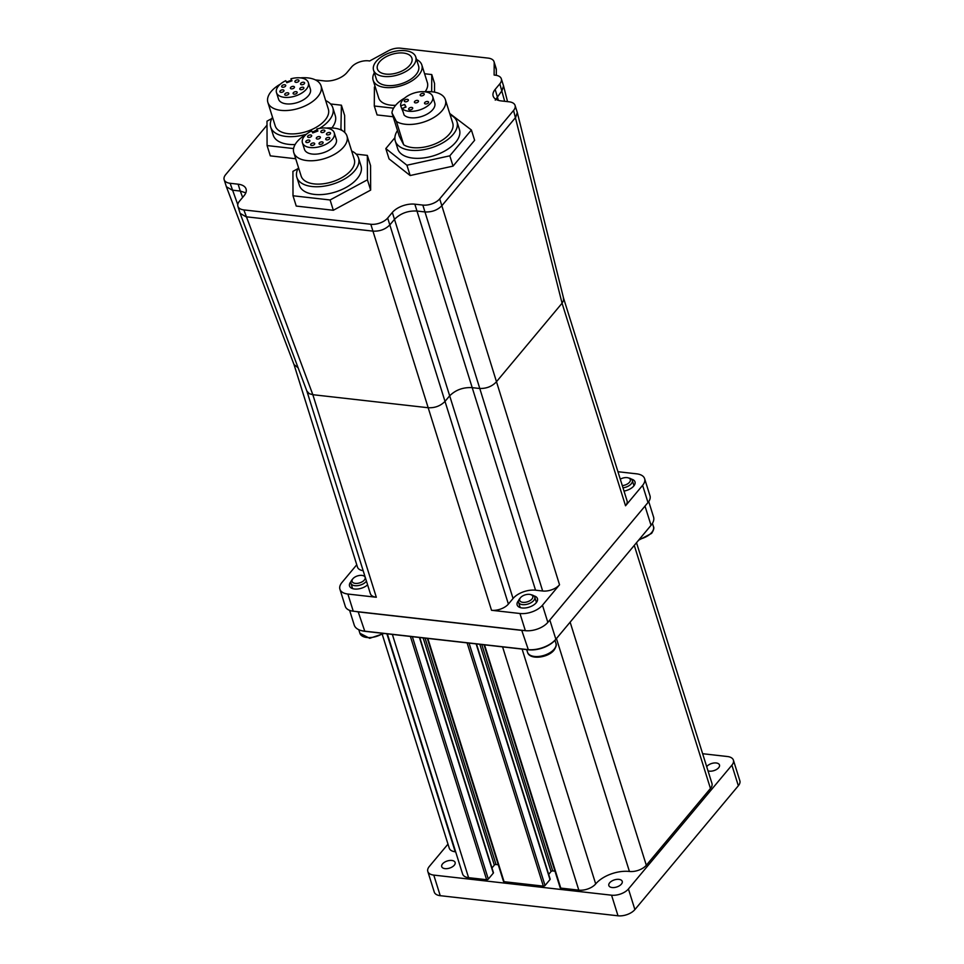 <?xml version="1.0" encoding="UTF-8"?>
<svg xmlns="http://www.w3.org/2000/svg" width="964" height="964" viewBox="0 0 964 964"><rect width="100%" height="100%" fill="white"/><g stroke="black" fill="none" stroke-linecap="round" stroke-linejoin="round"><path stroke-width="1.45" d="M300.792 89.688A2.121 1.133 162.6 0 1 299.804 89.086A2.121 1.133 162.6 0 1 300.66 87.748A2.121 1.133 162.6 0 1 302.865 87.218A2.121 1.133 162.6 0 1 303.853 87.82A2.121 1.133 162.6 0 1 302.997 89.158A2.121 1.133 162.6 0 1 300.792 89.688M301.539 84.724A2.121 1.133 162.6 0 1 300.539 84.121A2.121 1.133 162.6 0 1 301.407 82.771A2.121 1.133 162.6 0 1 303.612 82.241A2.121 1.133 162.6 0 1 304.6 82.844A2.121 1.133 162.6 0 1 303.744 84.193A2.121 1.133 162.6 0 1 301.539 84.724M374.357 72.746A25.51 13.604 -17.4 0 0 373.14 80.229A25.51 13.604 -17.4 0 0 385.07 87.459A25.51 13.604 -17.4 0 0 411.52 81.109A25.51 13.604 -17.4 0 0 421.834 64.974A25.51 13.604 -17.4 0 0 416.556 59.515M421.834 64.974L427.377 82.651A25.51 13.604 162.6 0 1 425.1 91.749M395.614 105.305A25.51 13.604 162.6 0 1 390.613 105.136A25.51 13.604 162.6 0 1 378.683 97.918L373.14 80.229M285.706 95.255A2.121 1.133 162.6 0 1 284.717 94.653A2.121 1.133 162.6 0 1 285.573 93.303A2.121 1.133 162.6 0 1 287.778 92.773A2.121 1.133 162.6 0 1 288.778 93.375A2.121 1.133 162.6 0 1 287.911 94.725A2.121 1.133 162.6 0 1 285.706 95.255M294.116 94.147A2.121 1.133 162.6 0 1 293.116 93.544A2.121 1.133 162.6 0 1 293.984 92.195A2.121 1.133 162.6 0 1 296.189 91.664A2.121 1.133 162.6 0 1 297.177 92.267A2.121 1.133 162.6 0 1 296.322 93.616A2.121 1.133 162.6 0 1 294.116 94.147M295.912 82.35A2.121 1.133 162.6 0 1 294.912 81.747A2.121 1.133 162.6 0 1 295.767 80.398A2.121 1.133 162.6 0 1 297.972 79.867A2.121 1.133 162.6 0 1 298.973 80.47A2.121 1.133 162.6 0 1 298.117 81.82A2.121 1.133 162.6 0 1 295.912 82.35M291.381 88.857A2.121 1.133 162.6 0 1 290.393 88.254A2.121 1.133 162.6 0 1 291.248 86.905A2.121 1.133 162.6 0 1 293.454 86.374A2.121 1.133 162.6 0 1 294.442 86.977A2.121 1.133 162.6 0 1 293.586 88.326A2.121 1.133 162.6 0 1 291.381 88.857M533.827 595.836A10.628 5.664 162.6 0 1 537.454 598.608A10.628 5.664 162.6 0 1 536.189 602.789A10.628 5.664 162.6 0 1 525.452 607.947A10.628 5.664 162.6 0 1 517.162 604.97A10.628 5.664 162.6 0 1 518.415 600.777A10.628 5.664 162.6 0 1 518.56 600.62M325.675 100.605A32.535 17.34 162.6 0 1 332.821 107.751A32.535 17.34 162.6 0 1 319.566 128.381M317.108 129.791A32.535 17.34 162.6 0 1 312.3 132.08M306.468 134.177A32.535 17.34 162.6 0 1 285.947 136.43A32.535 17.34 162.6 0 1 270.739 127.212A32.535 17.34 162.6 0 1 272.523 117.259M270.739 127.212L273.21 135.105A32.535 17.34 -17.4 0 0 288.429 144.323A32.535 17.34 -17.4 0 0 295.117 144.528M331.857 127.959A32.535 17.34 -17.4 0 0 335.291 115.656L332.821 107.751M308.588 137.43A2.121 1.133 162.6 0 1 307.588 136.828A2.121 1.133 162.6 0 1 308.456 135.49A2.121 1.133 162.6 0 1 310.649 134.96A2.121 1.133 162.6 0 1 311.649 135.562A2.121 1.133 162.6 0 1 310.794 136.9A2.121 1.133 162.6 0 1 308.588 137.43M306.817 142.539A2.121 1.133 162.6 0 1 305.829 141.937A2.121 1.133 162.6 0 1 306.685 140.587A2.121 1.133 162.6 0 1 308.89 140.057A2.121 1.133 162.6 0 1 309.878 140.66A2.121 1.133 162.6 0 1 309.022 142.009A2.121 1.133 162.6 0 1 306.817 142.539M317.313 139.057A2.121 1.133 162.6 0 1 316.312 138.455A2.121 1.133 162.6 0 1 317.168 137.105A2.121 1.133 162.6 0 1 319.373 136.575A2.121 1.133 162.6 0 1 320.373 137.177A2.121 1.133 162.6 0 1 319.506 138.527A2.121 1.133 162.6 0 1 317.313 139.057M279.994 84.446L279.548 84.615A27.848 14.846 -17.4 0 0 267.884 102.461A27.848 14.846 -17.4 0 0 280.91 110.354A27.848 14.846 -17.4 0 0 309.781 103.413A27.848 14.846 -17.4 0 0 321.036 85.808A27.848 14.846 -17.4 0 0 308.01 77.915A27.848 14.846 -17.4 0 0 300.37 77.879M267.884 102.461L275.198 125.814A27.848 14.846 -17.4 0 0 288.224 133.707A27.848 14.846 -17.4 0 0 317.096 126.766A27.848 14.846 -17.4 0 0 328.35 109.149L321.036 85.808M400.699 105.871L404.675 104.413L406.037 107.052L402.06 108.522A16.689 8.893 -17.4 0 0 408.652 111.246A16.689 8.893 -17.4 0 0 425.955 107.076A16.689 8.893 -17.4 0 0 432.703 96.533A16.689 8.893 -17.4 0 0 424.895 91.797A16.689 8.893 -17.4 0 0 408.085 95.665A16.689 8.893 -17.4 0 0 400.699 105.871L403.217 112.222M432.703 96.533L434.752 103.052A16.689 8.893 162.6 0 1 428.004 113.607A16.689 8.893 162.6 0 1 410.7 117.765A16.689 8.893 162.6 0 1 404.109 115.041L402.06 108.522M404.687 98.063A27.848 14.846 -17.4 0 0 391.938 112.836L396.385 121.44A27.848 14.846 -17.4 0 0 405.266 124.26A27.848 14.846 -17.4 0 0 434.137 117.319A27.848 14.846 -17.4 0 0 445.392 99.714A27.848 14.846 -17.4 0 0 432.378 91.821A27.848 14.846 -17.4 0 0 424.726 91.785M391.938 112.836L399.253 136.177L403.699 144.781A27.848 14.846 -17.4 0 0 412.58 147.613A27.848 14.846 -17.4 0 0 441.452 140.672A27.848 14.846 -17.4 0 0 452.719 123.055L445.392 99.714M280.898 92.339A2.121 1.133 162.6 0 1 279.897 91.737A2.121 1.133 162.6 0 1 280.765 90.387A2.121 1.133 162.6 0 1 282.958 89.857A2.121 1.133 162.6 0 1 283.958 90.459A2.121 1.133 162.6 0 1 283.103 91.809A2.121 1.133 162.6 0 1 280.898 92.339M385.865 74.095A18.075 9.628 162.6 0 1 377.418 68.974A18.075 9.628 162.6 0 1 384.72 57.551A18.075 9.628 162.6 0 1 403.446 53.044A18.075 9.628 162.6 0 1 411.905 58.165A18.075 9.628 162.6 0 1 404.591 69.589A18.075 9.628 162.6 0 1 385.865 74.095M290.935 78.783L291.984 80.819L286.814 82.723L285.766 80.687A16.689 8.893 -17.4 0 0 276.487 92.604A16.689 8.893 -17.4 0 0 284.296 97.328A16.689 8.893 -17.4 0 0 301.599 93.171A16.689 8.893 -17.4 0 0 308.347 82.627A16.689 8.893 -17.4 0 0 300.539 77.891A16.689 8.893 -17.4 0 0 290.935 78.783L291.61 80.952M308.347 82.627L310.384 89.146A16.689 8.893 162.6 0 1 303.636 99.702A16.689 8.893 162.6 0 1 286.344 103.859A16.689 8.893 162.6 0 1 278.536 99.123L276.487 92.604M631.36 479.096A10.628 5.664 162.6 0 1 634.987 481.867A10.628 5.664 162.6 0 1 633.734 486.049A10.628 5.664 162.6 0 1 624.009 491.074M367.597 584.847A10.628 5.664 162.6 0 1 357.005 589.064A10.628 5.664 162.6 0 1 349.546 586.004A10.628 5.664 162.6 0 1 350.8 581.822A10.628 5.664 162.6 0 1 350.944 581.654M320.036 144.347A2.121 1.133 162.6 0 1 319.048 143.744A2.121 1.133 162.6 0 1 319.903 142.407A2.121 1.133 162.6 0 1 322.109 141.877A2.121 1.133 162.6 0 1 323.109 142.479A2.121 1.133 162.6 0 1 322.241 143.817A2.121 1.133 162.6 0 1 320.036 144.347M405.302 101.81A2.121 1.133 162.6 0 1 404.302 101.208A2.121 1.133 162.6 0 1 405.169 99.858A2.121 1.133 162.6 0 1 407.374 99.328A2.121 1.133 162.6 0 1 408.362 99.931A2.121 1.133 162.6 0 1 407.507 101.28A2.121 1.133 162.6 0 1 405.302 101.81M321.831 132.55A2.121 1.133 162.6 0 1 320.843 131.948A2.121 1.133 162.6 0 1 321.699 130.598A2.121 1.133 162.6 0 1 323.904 130.068A2.121 1.133 162.6 0 1 324.892 130.67A2.121 1.133 162.6 0 1 324.037 132.02A2.121 1.133 162.6 0 1 321.831 132.55M327.459 134.924A2.121 1.133 162.6 0 1 326.471 134.321A2.121 1.133 162.6 0 1 327.326 132.984A2.121 1.133 162.6 0 1 329.531 132.454A2.121 1.133 162.6 0 1 330.532 133.056A2.121 1.133 162.6 0 1 329.664 134.394A2.121 1.133 162.6 0 1 327.459 134.924M415.412 102.883A2.121 1.133 162.6 0 1 414.412 102.28A2.121 1.133 162.6 0 1 415.267 100.931A2.121 1.133 162.6 0 1 417.472 100.401A2.121 1.133 162.6 0 1 418.472 101.003A2.121 1.133 162.6 0 1 417.617 102.353A2.121 1.133 162.6 0 1 415.412 102.883M425.51 103.955A2.121 1.133 162.6 0 1 424.522 103.353A2.121 1.133 162.6 0 1 425.377 102.015A2.121 1.133 162.6 0 1 427.582 101.485A2.121 1.133 162.6 0 1 428.582 102.088A2.121 1.133 162.6 0 1 427.715 103.425A2.121 1.133 162.6 0 1 425.51 103.955M383.901 76.445A22.112 11.785 -17.4 0 0 406.82 70.938A22.112 11.785 -17.4 0 0 415.761 56.96A22.112 11.785 -17.4 0 0 405.422 50.694A22.112 11.785 -17.4 0 0 382.491 56.201A22.112 11.785 -17.4 0 0 373.562 70.179A22.112 11.785 -17.4 0 0 383.901 76.445M415.761 56.96L418.581 65.986A22.112 11.785 162.6 0 1 409.652 79.976A22.112 11.785 162.6 0 1 386.733 85.483A22.112 11.785 162.6 0 1 376.382 79.217L373.562 70.179M316.855 128.983L317.915 131.02L312.734 132.924L311.685 130.887A16.689 8.893 -17.4 0 0 302.419 142.805A16.689 8.893 -17.4 0 0 310.215 147.54A16.689 8.893 -17.4 0 0 327.519 143.383A16.689 8.893 -17.4 0 0 334.267 132.827A16.689 8.893 -17.4 0 0 326.459 128.104A16.689 8.893 -17.4 0 0 316.855 128.983L317.542 131.152M334.267 132.827L336.316 139.346A16.689 8.893 162.6 0 1 329.567 149.902A16.689 8.893 162.6 0 1 312.264 154.059A16.689 8.893 162.6 0 1 304.455 149.336L302.419 142.805M311.637 145.456A2.121 1.133 162.6 0 1 310.637 144.853A2.121 1.133 162.6 0 1 311.505 143.516A2.121 1.133 162.6 0 1 313.698 142.985A2.121 1.133 162.6 0 1 314.698 143.588A2.121 1.133 162.6 0 1 313.842 144.925A2.121 1.133 162.6 0 1 311.637 145.456M326.724 139.9A2.121 1.133 162.6 0 1 325.724 139.298A2.121 1.133 162.6 0 1 326.579 137.948A2.121 1.133 162.6 0 1 328.784 137.418A2.121 1.133 162.6 0 1 329.784 138.021A2.121 1.133 162.6 0 1 328.929 139.37A2.121 1.133 162.6 0 1 326.724 139.9M298.515 167.676A32.318 17.219 -17.4 0 0 296.864 177.352A32.318 17.219 -17.4 0 0 311.974 186.51A32.318 17.219 -17.4 0 0 345.474 178.46A32.318 17.219 -17.4 0 0 358.536 158.024A32.318 17.219 -17.4 0 0 351.667 151.023M358.536 158.024L361.018 165.916A32.318 17.219 162.6 0 1 347.956 186.353A32.318 17.219 162.6 0 1 314.457 194.403A32.318 17.219 162.6 0 1 299.334 185.245L296.864 177.352M282.657 87.23A2.121 1.133 162.6 0 1 281.669 86.627A2.121 1.133 162.6 0 1 282.524 85.278A2.121 1.133 162.6 0 1 284.729 84.748A2.121 1.133 162.6 0 1 285.718 85.35A2.121 1.133 162.6 0 1 284.862 86.7A2.121 1.133 162.6 0 1 282.657 87.23M421.172 95.87A2.121 1.133 162.6 0 1 420.171 95.267A2.121 1.133 162.6 0 1 421.039 93.918A2.121 1.133 162.6 0 1 423.244 93.388A2.121 1.133 162.6 0 1 424.232 93.99A2.121 1.133 162.6 0 1 423.377 95.34A2.121 1.133 162.6 0 1 421.172 95.87M409.64 109.896A2.121 1.133 162.6 0 1 408.652 109.294A2.121 1.133 162.6 0 1 409.507 107.944A2.121 1.133 162.6 0 1 411.712 107.414A2.121 1.133 162.6 0 1 412.7 108.016A2.121 1.133 162.6 0 1 411.845 109.366A2.121 1.133 162.6 0 1 409.64 109.896M305.925 134.647L305.468 134.815A27.848 14.846 -17.4 0 0 293.803 152.674A27.848 14.846 -17.4 0 0 306.829 160.566A27.848 14.846 -17.4 0 0 335.701 153.625A27.848 14.846 -17.4 0 0 346.968 136.008A27.848 14.846 -17.4 0 0 333.942 128.116A27.848 14.846 -17.4 0 0 326.302 128.079M293.803 152.674L301.13 176.014A27.848 14.846 -17.4 0 0 314.144 183.907A27.848 14.846 -17.4 0 0 343.015 176.966A27.848 14.846 -17.4 0 0 354.282 159.361L346.968 136.008M397.481 130.526A32.318 17.219 -17.4 0 0 395.3 141.057A32.318 17.219 -17.4 0 0 410.411 150.215A32.318 17.219 -17.4 0 0 443.91 142.154A32.318 17.219 -17.4 0 0 456.972 121.729A32.318 17.219 -17.4 0 0 450.104 114.728M456.972 121.729L459.454 129.622A32.318 17.219 162.6 0 1 446.38 150.059A32.318 17.219 162.6 0 1 412.881 158.108A32.318 17.219 162.6 0 1 397.771 148.95L395.3 141.057M315.457 79.94A12.761 6.796 162.6 0 1 316.397 80.012L324.398 80.916A17.015 9.062 -17.4 0 0 346.895 72.625L351.559 67.046A12.761 6.796 162.6 0 1 368.429 60.828L369.67 60.973L388.227 50.875A12.761 6.796 162.6 0 1 400.566 48.2L488.061 58.093A12.761 6.796 162.6 0 1 494.026 61.708A12.761 6.796 162.6 0 1 494.195 62.853L494.122 75.047L495.363 75.192A12.761 6.796 162.6 0 1 501.328 78.807A12.761 6.796 162.6 0 1 499.822 83.82L495.171 89.399A17.015 9.062 -17.4 0 0 493.158 96.087A17.015 9.062 -17.4 0 0 501.111 100.907L509.113 101.81A12.761 6.796 162.6 0 1 515.077 105.425A12.761 6.796 162.6 0 1 513.571 110.45L439.704 198.861A12.761 6.796 162.6 0 1 422.834 205.079L414.833 204.175A17.015 9.062 -17.4 0 0 392.336 212.466L387.673 218.045A12.761 6.796 162.6 0 1 370.803 224.263L243.868 209.911A12.761 6.796 162.6 0 1 237.903 206.296A12.761 6.796 162.6 0 1 239.409 201.271L244.061 195.704A17.015 9.062 -17.4 0 0 246.073 189.004A17.015 9.062 -17.4 0 0 238.12 184.184L230.119 183.281A12.761 6.796 162.6 0 1 224.154 179.666A12.761 6.796 162.6 0 1 225.66 174.641L267.016 125.151M515.077 105.425L517.294 112.511L515.728 117.319L441.861 205.718C437.475 210.164 431.86 212.237 424.979 211.947L416.978 211.044C408.049 210.562 400.554 213.333 394.481 219.334L389.83 224.913C385.359 229.384 379.732 231.456 372.948 231.131L246.013 216.767L240.12 213.357L237.903 206.296M306.901 391.167L370.357 593.643A12.761 6.796 -17.4 0 0 376.322 597.258L312.842 394.698L428.04 407.724C434.74 408.085 440.367 406.013 444.91 401.506L449.573 395.927C455.538 389.962 463.033 387.191 472.071 387.636L479.18 388.444C485.977 388.757 491.604 386.685 496.05 382.214L562.06 303.214L563.615 300.31L563.325 297.611M535.55 590.197L542.66 591.004A12.761 6.796 -17.4 0 0 559.53 584.774L542.467 605.211A17.015 9.062 162.6 0 1 519.97 613.502L491.519 610.284A12.761 6.796 -17.4 0 0 508.389 604.067L513.053 598.487A17.015 9.062 162.6 0 1 535.55 590.197L414.833 204.175M376.322 597.258L347.871 594.041A17.015 9.062 162.6 0 1 339.918 589.221A17.015 9.062 162.6 0 1 341.931 582.521L356.752 564.771M494.026 61.708L496.183 68.577A12.761 6.796 162.6 0 1 496.339 69.721L496.315 75.325M297.997 168.628L292.923 171.363L293.008 195.776L330.098 199.97L367.429 179.798L367.344 155.397L356.186 154.132M394.879 137.732L385.817 148.577L406.928 165.23L449.814 155.819L471.396 129.995L449.706 113.463M434.511 92.146L434.559 83.482L431.764 74.565L424.582 73.746M431.667 91.749L431.764 74.565M375.153 86.64L374.406 87.049L374.285 106.004L393.577 108.185M294.044 364.657L357.487 567.109A12.761 6.796 -17.4 0 0 363.163 570.688M242.651 197.391L240.265 191.053L232.264 190.149L226.383 186.751L224.154 179.666M396.385 121.44L403.699 144.781M367.344 155.397L370.574 165.688L370.658 190.101L333.327 210.273L330.098 199.97M367.429 179.798L370.658 190.101M404.675 104.413L405.555 107.233M340.907 129.923L341.413 105.184L330.568 103.967M341.413 105.184L344.642 115.487L344.714 132.43M243.868 209.911L312.842 394.698L309.263 393.686L306.877 391.083M471.396 129.995L474.625 140.286L453.044 166.121L449.814 155.819M298.129 367.814L294.008 364.549M617.948 471.721L636.662 473.842A17.015 9.062 162.6 0 1 644.615 478.65A17.015 9.062 162.6 0 1 642.614 485.35L625.54 505.787A12.761 6.796 -17.4 0 0 627.046 500.762L563.603 298.286M563.566 298.201L517.294 112.511M238.12 184.184L240.265 191.053L245.808 192.848M293.008 195.776L296.237 206.067L333.327 210.273M271.8 118.572L266.992 121.163L267.088 145.564L293.586 148.564M317.313 130.453L312.396 132.261M406.928 165.23L410.158 175.532L453.044 166.121M385.817 148.577L389.046 158.879L410.158 175.532M501.328 78.807L503.533 85.868L501.979 90.688L495.243 100.148M374.285 106.004L377.093 114.933L393.167 116.752M291.393 80.241L286.477 82.061M267.088 145.564L270.318 155.867L295.707 158.747M341.509 129.598L341.738 130.321M644.615 478.65L650.001 495.821A17.015 9.062 162.6 0 1 647.989 502.521L547.841 622.37A17.015 9.062 162.6 0 1 525.344 630.673L353.258 611.2A17.015 9.062 162.6 0 1 345.293 606.38L339.918 589.221M427.823 638.421L504.052 881.686L543.347 886.133L467.106 642.868M504.052 881.686A1.277 0.675 162.6 0 1 503.461 881.325L427.317 638.373M498.268 864.768L496.026 864.515A1.277 0.675 -17.4 0 0 494.339 865.13L491.965 867.974M419.75 637.505L493.435 872.649A1.277 0.675 162.6 0 1 493.291 873.143L488.314 879.096A1.277 0.675 162.6 0 1 486.627 879.71L410.399 636.457M392.36 634.408L468.588 877.674L486.627 879.71M468.588 877.674A12.761 6.796 162.6 0 1 462.624 874.059L387.347 633.842M455.659 851.815A25.51 13.604 -17.4 0 0 455.213 851.766A12.761 6.796 162.6 0 1 449.248 848.151L382.334 634.625M636.517 542.72L711.962 783.467A12.761 6.796 162.6 0 1 710.456 788.48L634.276 545.395M570.134 622.166L646.314 865.25L710.456 788.48M646.314 865.25A12.761 6.796 162.6 0 1 629.432 871.468A25.51 13.604 -17.4 0 0 595.692 883.916A12.761 6.796 162.6 0 1 578.81 890.146L502.581 646.88M484.531 644.844L560.771 888.097L578.81 890.146M560.771 888.097A1.277 0.675 162.6 0 1 560.168 887.736L484.036 644.783M481.783 644.53L552.734 870.926L554.987 871.179M552.734 870.926A1.277 0.675 -17.4 0 0 551.047 871.552L479.831 644.314M548.685 874.384L551.047 871.552M476.457 643.928L550.143 879.06A1.277 0.675 162.6 0 1 549.998 879.566L476.144 643.892M469.058 643.084L545.034 885.506L549.998 879.566M545.034 885.506A1.277 0.675 162.6 0 1 543.347 886.133M442.548 863.889A7.013 3.736 -17.4 0 0 441.729 866.648A7.013 3.736 -17.4 0 0 447.2 868.612A7.013 3.736 -17.4 0 0 454.285 865.214A7.013 3.736 -17.4 0 0 455.116 862.455A7.013 3.736 -17.4 0 0 449.646 860.478A7.013 3.736 -17.4 0 0 442.548 863.889M609.67 882.795A7.013 3.736 -17.4 0 0 608.838 885.555A7.013 3.736 -17.4 0 0 614.309 887.519A7.013 3.736 -17.4 0 0 621.394 884.121A7.013 3.736 -17.4 0 0 622.226 881.361A7.013 3.736 -17.4 0 0 616.755 879.385A7.013 3.736 -17.4 0 0 609.67 882.795M708.01 770.851A7.013 3.736 -17.4 0 0 718.65 767.73A7.013 3.736 -17.4 0 0 719.481 764.97A7.013 3.736 -17.4 0 0 713.999 762.994A7.013 3.736 -17.4 0 0 706.913 766.404A7.013 3.736 -17.4 0 0 706.696 766.681M447.983 844.115L429.317 866.455A12.761 6.796 -17.4 0 0 427.811 871.48A12.761 6.796 -17.4 0 0 433.776 875.095L611.562 895.195A12.761 6.796 -17.4 0 0 628.432 888.977L731.893 765.163A12.761 6.796 -17.4 0 0 733.399 760.138A12.761 6.796 -17.4 0 0 727.434 756.523L702.636 753.715M433.776 875.095L440.235 895.689L618.008 915.8L611.562 895.195M628.432 888.977L634.89 909.582L738.34 785.756L731.893 765.163M634.89 909.582A12.761 6.796 162.6 0 1 618.008 915.8M440.235 895.689A12.761 6.796 162.6 0 1 434.27 892.074L427.811 871.48M733.399 760.138L739.846 780.732A12.761 6.796 162.6 0 1 738.34 785.756M349.619 610.369L354.234 625.082A21.256 11.327 -17.4 0 0 360.898 630.468A21.256 11.327 -17.4 0 0 364.175 631.107L527.73 649.603A21.256 11.327 -17.4 0 0 555.854 639.24L651.037 525.32A21.256 11.327 -17.4 0 0 651.146 525.187A21.256 11.327 -17.4 0 0 653.544 516.957L648.724 501.557M645.338 505.69A21.256 11.327 162.6 0 1 645.012 506.1L549.829 620.009A21.256 11.327 162.6 0 1 549.48 620.418M524.163 630.54A21.256 11.327 162.6 0 1 521.705 630.384L358.15 611.875A21.256 11.327 162.6 0 1 355.873 611.501M650.76 525.657A20.413 10.881 162.6 0 1 650.652 525.79A20.413 10.881 162.6 0 1 650.543 525.922L555.36 639.843A20.413 10.881 162.6 0 1 528.356 649.796L364.802 631.299A20.413 10.881 162.6 0 1 361.657 630.685A20.413 10.881 162.6 0 1 361.283 630.577M364.344 580.039A6.844 3.651 162.6 0 1 355.318 583.377A6.844 3.651 162.6 0 1 352.86 578.786A6.844 3.651 162.6 0 1 352.896 578.749A6.844 3.651 162.6 0 1 363.006 575.604A6.844 3.651 162.6 0 1 364.344 580.039M366.441 581.159A8.507 4.531 162.6 0 1 366.151 581.533A8.507 4.531 162.6 0 1 357.56 585.666A8.507 4.531 162.6 0 1 350.92 583.268A8.507 4.531 162.6 0 1 351.884 579.979A8.507 4.531 162.6 0 1 351.92 579.93M363.006 575.604L364.488 576.026A8.507 4.531 162.6 0 1 364.874 576.159M531.959 599.006A6.844 3.651 162.6 0 1 522.934 602.343A6.844 3.651 162.6 0 1 520.464 597.752A6.844 3.651 162.6 0 1 520.5 597.704A6.844 3.651 162.6 0 1 530.61 594.571A6.844 3.651 162.6 0 1 531.959 599.006M530.61 594.571L532.092 594.993A8.507 4.531 162.6 0 1 534.767 597.15A8.507 4.531 162.6 0 1 533.755 600.5A8.507 4.531 162.6 0 1 525.175 604.621A8.507 4.531 162.6 0 1 518.536 602.235A8.507 4.531 162.6 0 1 519.488 598.945A8.507 4.531 162.6 0 1 519.536 598.885M620.286 479.168A6.844 3.651 162.6 0 1 628.154 477.831A6.844 3.651 162.6 0 1 629.492 482.265A6.844 3.651 162.6 0 1 622.298 485.615M628.154 477.831L629.637 478.252A8.507 4.531 162.6 0 1 632.3 480.409A8.507 4.531 162.6 0 1 631.299 483.759A8.507 4.531 162.6 0 1 622.997 487.844M625.54 505.787L562.06 303.214L513.571 110.45M559.53 584.774L439.704 198.861M542.66 591.004L422.834 205.079M496.339 69.721L494.195 62.853M237.771 204.609L230.119 183.281M513.053 598.487L392.336 212.466M508.389 604.067L387.673 218.045M491.519 610.284L370.803 224.263M504.678 101.316L499.822 83.82M498.364 100.364L495.171 89.399M525.344 630.673L519.97 613.502M353.258 611.2L347.871 594.041M547.841 622.37L542.467 605.211M647.989 502.521L642.614 485.35M425.076 638.108L496.026 864.515M493.291 873.143L419.424 637.469M412.351 636.674L488.314 879.096M494.339 865.13L423.124 637.891M386.901 633.794L455.213 851.766M522.09 649.085L595.692 883.916M629.432 871.468L556.445 638.554M549.829 620.009L555.854 639.24L555.36 639.843M650.543 525.922L651.037 525.32L645 506.088M358.162 611.754L364.802 631.299M528.356 649.796L521.729 630.263M358.789 629.697L359.909 633.276A14.882 7.929 -17.4 0 0 382.985 633.348M527.525 652.242A14.882 7.929 -17.4 0 0 539.129 656.424A14.882 7.929 -17.4 0 0 554.167 649.194A14.882 7.929 -17.4 0 0 555.927 643.337C556.782 644.603 556.156 646.868 554.047 650.134C547.962 657.99 529.393 660.123 527.525 652.242L526.693 649.603M639.433 539.213A14.882 7.929 -17.4 0 0 651.712 532.465A14.882 7.929 -17.4 0 0 653.459 526.609C654.315 527.874 653.688 530.128 651.592 533.393L638.638 540.177M240.12 213.357L306.938 391.276M503.533 85.868L507.546 101.642M226.383 186.751L294.08 364.766M361.657 630.685L360.898 630.468M650.652 525.79L651.146 525.187M359.909 633.276L369.694 638.313L384.009 633.469M352.86 578.786L351.884 579.979M350.92 583.268L352.595 588.606M520.464 597.752L519.488 598.945M518.536 602.235L520.211 607.573M554.975 640.289L555.927 643.337M534.767 597.15L536.442 602.488M652.447 523.344L653.459 526.609M632.3 480.409L633.975 485.748"/></g></svg>

